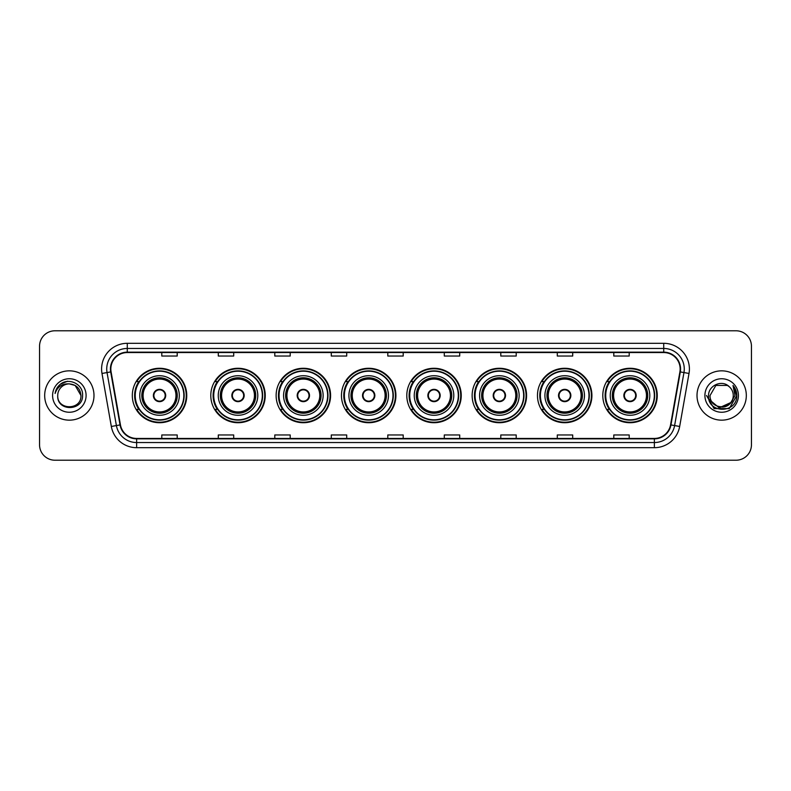 <?xml version="1.0" encoding="UTF-8"?>
<svg xmlns="http://www.w3.org/2000/svg" width="791" height="791" viewBox="0 0 791 791"><rect width="100%" height="100%" fill="white"/><g stroke="black" fill="none" stroke-linecap="round" stroke-linejoin="round"><path stroke-width="1.19" d="M602.801 395.5A27.22 27.22 0 0 0 630.022 422.72A27.22 27.22 0 0 0 657.252 395.5A27.22 27.22 0 0 0 630.022 368.28A27.22 27.22 0 0 0 602.801 395.5M537.465 395.5A27.22 27.22 0 0 0 564.695 422.72A27.22 27.22 0 0 0 591.915 395.5A27.22 27.22 0 0 0 564.695 368.28A27.22 27.22 0 0 0 537.465 395.5M472.138 395.5A27.22 27.22 0 0 0 499.358 422.72A27.22 27.22 0 0 0 526.579 395.5A27.22 27.22 0 0 0 499.358 368.28A27.22 27.22 0 0 0 472.138 395.5M406.801 395.5A27.22 27.22 0 0 0 434.022 422.72A27.22 27.22 0 0 0 461.242 395.5A27.22 27.22 0 0 0 434.022 368.28A27.22 27.22 0 0 0 406.801 395.5M341.465 395.5A27.22 27.22 0 0 0 368.685 422.72A27.22 27.22 0 0 0 395.915 395.5A27.22 27.22 0 0 0 368.685 368.28A27.22 27.22 0 0 0 341.465 395.5M276.128 395.5A27.22 27.22 0 0 0 303.358 422.72A27.22 27.22 0 0 0 330.579 395.5A27.22 27.22 0 0 0 303.358 368.28A27.22 27.22 0 0 0 276.128 395.5M210.792 395.5A27.22 27.22 0 0 0 238.022 422.72A27.22 27.22 0 0 0 265.242 395.5A27.22 27.22 0 0 0 238.022 368.28A27.22 27.22 0 0 0 210.792 395.5M132.315 395.5A27.22 27.22 0 0 0 159.535 422.72A27.22 27.22 0 0 0 186.755 395.5A27.22 27.22 0 0 0 159.535 368.28A27.22 27.22 0 0 0 132.315 395.5M138.84 409.372A24.907 24.907 0 0 1 138.84 381.628M217.327 409.372A24.907 24.907 0 0 1 217.327 381.628M282.664 409.372A24.907 24.907 0 0 1 282.664 381.628M347.991 409.372A24.907 24.907 0 0 1 347.991 381.628M413.327 409.372A24.907 24.907 0 0 1 413.327 381.628M478.664 409.372A24.907 24.907 0 0 1 478.664 381.628M544 409.372A24.907 24.907 0 0 1 544 381.628M609.337 409.372A24.907 24.907 0 0 1 609.337 381.628M39.55 346.191L39.55 444.809A15.405 15.405 0 0 0 54.955 460.214L736.045 460.214A15.405 15.405 0 0 0 751.45 444.809L751.45 346.191A15.405 15.405 0 0 0 736.045 330.786L54.955 330.786A15.405 15.405 0 0 0 39.55 346.191L39.55 444.809M44.682 395.5A24.659 24.659 0 0 0 69.341 420.159A24.659 24.659 0 0 0 93.991 395.5A24.659 24.659 0 0 0 69.341 370.841A24.659 24.659 0 0 0 44.682 395.5A24.659 24.659 0 0 0 69.341 420.159A24.659 24.659 0 0 0 93.991 395.5A24.659 24.659 0 0 0 69.341 370.841A24.659 24.659 0 0 0 44.682 395.5M697.009 395.5A24.659 24.659 0 0 0 721.659 420.159A24.659 24.659 0 0 0 746.318 395.5A24.659 24.659 0 0 0 721.659 370.841A24.659 24.659 0 0 0 697.009 395.5A24.659 24.659 0 0 0 721.659 420.159A24.659 24.659 0 0 0 746.318 395.5A24.659 24.659 0 0 0 721.659 370.841A24.659 24.659 0 0 0 697.009 395.5M110.839 368.992A16.433 16.433 0 0 1 127.282 352.559L663.718 352.559A16.433 16.433 0 0 1 679.904 371.849L670.56 424.856A16.433 16.433 0 0 1 654.375 438.441L136.625 438.441A16.433 16.433 0 0 1 120.44 424.856L111.096 371.849A16.433 16.433 0 0 1 110.839 368.992M110.433 368.992A16.848 16.848 0 0 0 110.691 371.918L120.034 424.925A16.848 16.848 0 0 0 136.625 438.847L654.375 438.847A16.848 16.848 0 0 0 670.966 424.925L680.309 371.918A16.848 16.848 0 0 0 663.718 352.153L127.282 352.153A16.848 16.848 0 0 0 110.433 368.992M101.99 373.461A25.678 25.678 0 0 1 127.282 343.314L663.718 343.314A25.678 25.678 0 0 1 689.01 373.461L679.667 426.468A25.678 25.678 0 0 1 654.375 447.686L136.625 447.686A25.678 25.678 0 0 1 111.333 426.468L101.99 373.461L107.042 372.561A20.546 20.546 0 0 1 127.282 348.455L663.718 348.455A20.546 20.546 0 0 1 683.958 372.561L674.604 425.568A20.546 20.546 0 0 1 654.375 442.545L136.625 442.545A20.546 20.546 0 0 1 116.396 425.568L107.042 372.561A20.546 20.546 0 0 1 106.736 368.992M736.045 330.786L54.955 330.786M54.955 460.214L736.045 460.214M751.45 444.809L751.45 346.191M670.966 424.925L674.604 425.568L683.958 372.561L689.01 373.461M387.798 352.559L387.798 356.039L403.202 356.039L403.202 352.559M331.291 352.559L331.291 356.039L346.705 356.039L346.705 352.559M274.793 352.559L274.793 356.039L290.208 356.039L290.208 352.559M218.296 352.559L218.296 356.039L233.701 356.039L233.701 352.559M161.799 352.559L161.799 356.039L177.204 356.039L177.204 352.559M444.295 352.559L444.295 356.039L459.709 356.039L459.709 352.559M500.792 352.559L500.792 356.039L516.207 356.039L516.207 352.559M557.299 352.559L557.299 356.039L572.704 356.039L572.704 352.559M613.796 352.559L613.796 356.039L629.201 356.039L629.201 352.559M403.202 438.441L403.202 434.961L387.798 434.961L387.798 438.441M346.705 438.441L346.705 434.961L331.291 434.961L331.291 438.441M290.208 438.441L290.208 434.961L274.793 434.961L274.793 438.441M233.701 438.441L233.701 434.961L218.296 434.961L218.296 438.441M177.204 438.441L177.204 434.961L161.799 434.961L161.799 438.441M459.709 438.441L459.709 434.961L444.295 434.961L444.295 438.441M516.207 438.441L516.207 434.961L500.792 434.961L500.792 438.441M572.704 438.441L572.704 434.961L557.299 434.961L557.299 438.441M629.201 438.441L629.201 434.961L613.796 434.961L613.796 438.441M80.949 395.5C81.661 410.48 57.021 410.48 57.733 395.5C56.645 411.725 83.104 411.35 82.58 395.5C83.48 384.396 69.054 377.198 60.512 384.129C57.496 386.552 55.686 389.656 55.093 393.463C57.486 386.651 62.232 383.467 69.341 383.892L75.145 385.444L80.949 395.5C81.661 410.48 57.021 410.48 57.733 395.5C57.021 410.48 81.661 410.48 80.949 395.5C81.661 410.48 57.021 410.48 57.733 395.5C57.021 410.48 81.661 410.48 80.949 395.5L75.145 385.444L69.341 383.892L75.145 385.444L80.949 395.5C80.267 388.45 76.391 384.574 69.341 383.892A11.608 11.608 0 0 0 57.733 395.5M52.592 395.5A16.749 16.749 0 0 0 69.341 412.249A16.749 16.749 0 0 0 86.09 395.5A16.749 16.749 0 0 0 69.341 378.751A16.749 16.749 0 0 0 52.592 395.5M60.512 384.139L67.512 381.222M139.76 395.5A19.775 19.775 0 0 1 159.535 375.725A19.775 19.775 0 0 1 179.31 395.5A19.775 19.775 0 0 1 159.535 415.275A19.775 19.775 0 0 1 139.76 395.5A19.775 19.775 0 0 0 159.535 415.275A19.775 19.775 0 0 0 179.31 395.5M139.147 381.628A24.659 24.659 0 0 0 139.147 409.372L136.705 409.372A26.706 26.706 0 0 0 186.241 395.5A26.706 26.706 0 0 0 136.705 381.628L139.186 381.628A24.63 24.63 0 0 1 184.165 395.559A24.63 24.63 0 0 1 139.186 409.372M183.828 395.5A24.294 24.294 0 0 0 159.535 371.206A24.294 24.294 0 0 0 135.241 395.5A24.294 24.294 0 0 0 159.535 419.794A24.294 24.294 0 0 0 183.828 395.5M142.073 395.5A17.461 17.461 0 0 0 159.535 412.961A17.461 17.461 0 0 0 176.996 395.5A17.461 17.461 0 0 0 159.535 378.039A17.461 17.461 0 0 0 142.073 395.5M143.102 395.5A16.433 16.433 0 0 1 159.535 379.067A16.433 16.433 0 0 1 175.968 395.5A16.433 16.433 0 0 1 159.535 411.933A16.433 16.433 0 0 1 143.102 395.5M153.375 395.5A6.16 6.16 0 0 0 159.535 401.66A6.16 6.16 0 0 0 165.695 395.5A6.16 6.16 0 0 0 159.535 389.34A6.16 6.16 0 0 0 153.375 395.5M142.588 395.5A16.947 16.947 0 0 1 159.535 378.553A16.947 16.947 0 0 1 176.482 395.5A16.947 16.947 0 0 1 159.535 412.447A16.947 16.947 0 0 1 142.588 395.5M153.563 393.958L153.78 393.958A5.962 5.962 0 0 1 165.289 393.958L164.973 393.958A5.646 5.646 0 0 1 159.535 401.146A5.646 5.646 0 0 1 154.097 393.958A5.646 5.646 0 0 1 164.973 393.958L165.507 393.958M165.507 397.042L165.289 397.042A5.962 5.962 0 0 1 153.78 397.042L153.563 397.042M733.267 395.5C733.979 410.48 709.339 410.48 710.051 395.5L715.855 385.444L727.463 385.444L729.262 386.73C722.143 379.255 708.42 385.415 708.548 395.5C707.243 413.426 736.302 413.891 736.777 396.37L736.797 395.5C736.757 391.693 735.492 388.351 733 385.464L734.997 395.5L730.558 402.955A11.608 11.608 0 0 0 733.267 395.5C733.979 410.48 709.339 410.48 710.051 395.5C709.339 410.48 733.979 410.48 733.267 395.5A11.608 11.608 0 0 0 729.262 386.73M730.558 402.955C724.398 411.29 709.448 405.961 710.051 395.5M731.299 402.342L719.187 407.83L708.914 399.267M704.91 395.5A16.749 16.749 0 0 0 721.659 412.249A16.749 16.749 0 0 0 738.408 395.5A16.749 16.749 0 0 0 721.659 378.751A16.749 16.749 0 0 0 704.91 395.5M733 385.464L736.797 395.945L736.085 390.912L736.797 395.5M706.521 395.5L714.085 408.611L729.233 408.611L736.797 395.5L733.109 385.593L736.797 395.935L733.227 385.721M733.109 385.593L736.797 395.945M218.247 395.5A19.775 19.775 0 0 1 238.022 375.725A19.775 19.775 0 0 1 257.797 395.5A19.775 19.775 0 0 1 238.022 415.275A19.775 19.775 0 0 1 218.247 395.5A19.775 19.775 0 0 0 238.022 415.275A19.775 19.775 0 0 0 257.797 395.5M217.634 381.628A24.659 24.659 0 0 0 217.634 409.372M262.315 395.5A24.294 24.294 0 0 0 238.022 371.206A24.294 24.294 0 0 0 213.728 395.5A24.294 24.294 0 0 0 238.022 419.794A24.294 24.294 0 0 0 262.315 395.5M220.551 395.5A17.461 17.461 0 0 0 238.022 412.961A17.461 17.461 0 0 0 255.483 395.5A17.461 17.461 0 0 0 238.022 378.039A17.461 17.461 0 0 0 220.551 395.5M221.579 395.5A16.433 16.433 0 0 1 238.022 379.067A16.433 16.433 0 0 1 254.455 395.5A16.433 16.433 0 0 1 238.022 411.933A16.433 16.433 0 0 1 221.579 395.5M231.852 395.5A6.16 6.16 0 0 0 238.022 401.66A6.16 6.16 0 0 0 244.182 395.5A6.16 6.16 0 0 0 238.022 389.34A6.16 6.16 0 0 0 231.852 395.5M221.065 395.5A16.947 16.947 0 0 1 238.022 378.553A16.947 16.947 0 0 1 254.969 395.5A16.947 16.947 0 0 1 238.022 412.447A16.947 16.947 0 0 1 221.065 395.5M264.728 395.5A26.706 26.706 0 0 1 215.192 409.372L217.663 409.372A24.63 24.63 0 0 0 262.642 395.559A24.63 24.63 0 0 0 217.663 381.628L215.192 381.628A26.706 26.706 0 0 1 264.728 395.5M232.05 393.958L232.257 393.958A5.962 5.962 0 0 1 243.776 393.958L243.45 393.958A5.646 5.646 0 0 1 238.022 401.146A5.646 5.646 0 0 1 232.584 393.958A5.646 5.646 0 0 1 243.45 393.958L243.984 393.958M243.984 397.042L243.45 397.042A5.646 5.646 0 0 1 232.584 397.042L232.05 397.042M243.45 397.042L243.776 397.042A5.962 5.962 0 0 1 232.257 397.042L232.584 397.042M283.583 395.5A19.775 19.775 0 0 1 303.358 375.725A19.775 19.775 0 0 1 323.133 395.5A19.775 19.775 0 0 1 303.358 415.275A19.775 19.775 0 0 1 283.583 395.5A19.775 19.775 0 0 0 303.358 415.275A19.775 19.775 0 0 0 323.133 395.5M282.97 381.628A24.659 24.659 0 0 0 282.97 409.372L280.528 409.372A26.706 26.706 0 0 0 330.065 395.5A26.706 26.706 0 0 0 280.528 381.628L283 381.628A24.63 24.63 0 0 1 327.978 395.559A24.63 24.63 0 0 1 283 409.372M327.652 395.5A24.294 24.294 0 0 0 303.358 371.206A24.294 24.294 0 0 0 279.055 395.5A24.294 24.294 0 0 0 303.358 419.794A24.294 24.294 0 0 0 327.652 395.5M285.887 395.5A17.461 17.461 0 0 0 303.358 412.961A17.461 17.461 0 0 0 320.82 395.5A17.461 17.461 0 0 0 303.358 378.039A17.461 17.461 0 0 0 285.887 395.5M286.915 395.5A16.433 16.433 0 0 1 303.358 379.067A16.433 16.433 0 0 1 319.791 395.5A16.433 16.433 0 0 1 303.358 411.933A16.433 16.433 0 0 1 286.915 395.5M297.189 395.5A6.16 6.16 0 0 0 303.358 401.66A6.16 6.16 0 0 0 309.518 395.5A6.16 6.16 0 0 0 303.358 389.34A6.16 6.16 0 0 0 297.189 395.5M286.401 395.5A16.947 16.947 0 0 1 303.358 378.553A16.947 16.947 0 0 1 320.306 395.5A16.947 16.947 0 0 1 303.358 412.447A16.947 16.947 0 0 1 286.401 395.5M297.386 393.958L297.594 393.958A5.962 5.962 0 0 1 309.113 393.958L308.787 393.958A5.646 5.646 0 0 1 303.358 401.146A5.646 5.646 0 0 1 297.92 393.958A5.646 5.646 0 0 1 308.787 393.958L309.321 393.958M309.321 397.042L308.787 397.042A5.646 5.646 0 0 1 297.92 397.042L297.386 397.042M308.787 397.042L309.113 397.042A5.962 5.962 0 0 1 297.594 397.042L297.92 397.042M348.91 395.5A19.775 19.775 0 0 1 368.685 375.725A19.775 19.775 0 0 1 388.46 395.5A19.775 19.775 0 0 1 368.685 415.275A19.775 19.775 0 0 1 348.91 395.5A19.775 19.775 0 0 0 368.685 415.275A19.775 19.775 0 0 0 388.46 395.5M348.307 381.628A24.659 24.659 0 0 0 348.307 409.372M392.979 395.5A24.294 24.294 0 0 0 368.685 371.206A24.294 24.294 0 0 0 344.392 395.5A24.294 24.294 0 0 0 368.685 419.794A24.294 24.294 0 0 0 392.979 395.5M351.224 395.5A17.461 17.461 0 0 0 368.685 412.961A17.461 17.461 0 0 0 386.156 395.5A17.461 17.461 0 0 0 368.685 378.039A17.461 17.461 0 0 0 351.224 395.5M352.252 395.5A16.433 16.433 0 0 1 368.685 379.067A16.433 16.433 0 0 1 385.128 395.5A16.433 16.433 0 0 1 368.685 411.933A16.433 16.433 0 0 1 352.252 395.5M362.525 395.5A6.16 6.16 0 0 0 368.685 401.66A6.16 6.16 0 0 0 374.855 395.5A6.16 6.16 0 0 0 368.685 389.34A6.16 6.16 0 0 0 362.525 395.5M351.738 395.5A16.947 16.947 0 0 1 368.685 378.553A16.947 16.947 0 0 1 385.642 395.5A16.947 16.947 0 0 1 368.685 412.447A16.947 16.947 0 0 1 351.738 395.5M395.401 395.5A26.706 26.706 0 0 1 345.865 409.372L348.337 409.372A24.63 24.63 0 0 0 393.315 395.559A24.63 24.63 0 0 0 348.337 381.628L345.865 381.628A26.706 26.706 0 0 1 395.401 395.5M362.723 393.958L362.931 393.958A5.962 5.962 0 0 1 374.45 393.958L374.123 393.958A5.646 5.646 0 0 1 368.685 401.146A5.646 5.646 0 0 1 363.257 393.958A5.646 5.646 0 0 1 374.123 393.958L374.657 393.958M374.657 397.042L374.123 397.042A5.646 5.646 0 0 1 363.257 397.042L362.723 397.042M374.123 397.042L374.45 397.042A5.962 5.962 0 0 1 362.931 397.042L363.257 397.042M414.247 395.5A19.775 19.775 0 0 1 434.022 375.725A19.775 19.775 0 0 1 453.797 395.5A19.775 19.775 0 0 1 434.022 415.275A19.775 19.775 0 0 1 414.247 395.5A19.775 19.775 0 0 0 434.022 415.275A19.775 19.775 0 0 0 453.797 395.5M413.634 381.628A24.659 24.659 0 0 0 413.634 409.372M458.315 395.5A24.294 24.294 0 0 0 434.022 371.206A24.294 24.294 0 0 0 409.728 395.5A24.294 24.294 0 0 0 434.022 419.794A24.294 24.294 0 0 0 458.315 395.5M416.56 395.5A17.461 17.461 0 0 0 434.022 412.961A17.461 17.461 0 0 0 451.483 395.5A17.461 17.461 0 0 0 434.022 378.039A17.461 17.461 0 0 0 416.56 395.5M417.589 395.5A16.433 16.433 0 0 1 434.022 379.067A16.433 16.433 0 0 1 450.455 395.5A16.433 16.433 0 0 1 434.022 411.933A16.433 16.433 0 0 1 417.589 395.5M427.862 395.5A6.16 6.16 0 0 0 434.022 401.66A6.16 6.16 0 0 0 440.182 395.5A6.16 6.16 0 0 0 434.022 389.34A6.16 6.16 0 0 0 427.862 395.5M417.075 395.5A16.947 16.947 0 0 1 434.022 378.553A16.947 16.947 0 0 1 450.969 395.5A16.947 16.947 0 0 1 434.022 412.447A16.947 16.947 0 0 1 417.075 395.5M460.728 395.5A26.706 26.706 0 0 1 411.191 409.372L413.673 409.372A24.63 24.63 0 0 0 458.651 395.559A24.63 24.63 0 0 0 413.673 381.628L411.191 381.628A26.706 26.706 0 0 1 460.728 395.5M428.06 393.958L428.267 393.958A5.962 5.962 0 0 1 439.776 393.958L439.46 393.958A5.646 5.646 0 0 1 434.022 401.146A5.646 5.646 0 0 1 428.584 393.958A5.646 5.646 0 0 1 439.46 393.958L439.994 393.958M439.994 397.042L439.46 397.042A5.646 5.646 0 0 1 428.584 397.042L428.06 397.042M439.46 397.042L439.776 397.042A5.962 5.962 0 0 1 428.267 397.042L428.584 397.042M479.583 395.5A19.775 19.775 0 0 1 499.358 375.725A19.775 19.775 0 0 1 519.133 395.5A19.775 19.775 0 0 1 499.358 415.275A19.775 19.775 0 0 1 479.583 395.5A19.775 19.775 0 0 0 499.358 415.275A19.775 19.775 0 0 0 519.133 395.5M478.97 381.628A24.659 24.659 0 0 0 478.97 409.372M523.652 395.5A24.294 24.294 0 0 0 499.358 371.206A24.294 24.294 0 0 0 475.065 395.5A24.294 24.294 0 0 0 499.358 419.794A24.294 24.294 0 0 0 523.652 395.5M481.897 395.5A17.461 17.461 0 0 0 499.358 412.961A17.461 17.461 0 0 0 516.82 395.5A17.461 17.461 0 0 0 499.358 378.039A17.461 17.461 0 0 0 481.897 395.5M482.925 395.5A16.433 16.433 0 0 1 499.358 379.067A16.433 16.433 0 0 1 515.791 395.5A16.433 16.433 0 0 1 499.358 411.933A16.433 16.433 0 0 1 482.925 395.5M493.198 395.5A6.16 6.16 0 0 0 499.358 401.66A6.16 6.16 0 0 0 505.518 395.5A6.16 6.16 0 0 0 499.358 389.34A6.16 6.16 0 0 0 493.198 395.5M482.411 395.5A16.947 16.947 0 0 1 499.358 378.553A16.947 16.947 0 0 1 516.305 395.5A16.947 16.947 0 0 1 499.358 412.447A16.947 16.947 0 0 1 482.411 395.5M526.064 395.5A26.706 26.706 0 0 1 476.528 409.372L479.01 409.372A24.63 24.63 0 0 0 523.988 395.559A24.63 24.63 0 0 0 479.01 381.628L476.528 381.628A26.706 26.706 0 0 1 526.064 395.5M493.386 393.958L493.604 393.958A5.962 5.962 0 0 1 505.113 393.958L504.796 393.958A5.646 5.646 0 0 1 499.358 401.146A5.646 5.646 0 0 1 493.92 393.958A5.646 5.646 0 0 1 504.796 393.958L505.32 393.958M505.32 397.042L504.796 397.042A5.646 5.646 0 0 1 493.92 397.042L493.386 397.042M504.796 397.042L505.113 397.042A5.962 5.962 0 0 1 493.604 397.042L493.92 397.042M544.92 395.5A19.775 19.775 0 0 1 564.695 375.725A19.775 19.775 0 0 1 584.47 395.5A19.775 19.775 0 0 1 564.695 415.275A19.775 19.775 0 0 1 544.92 395.5A19.775 19.775 0 0 0 564.695 415.275A19.775 19.775 0 0 0 584.47 395.5M544.307 381.628A24.659 24.659 0 0 0 544.307 409.372M588.988 395.5A24.294 24.294 0 0 0 564.695 371.206A24.294 24.294 0 0 0 540.401 395.5A24.294 24.294 0 0 0 564.695 419.794A24.294 24.294 0 0 0 588.988 395.5M547.224 395.5A17.461 17.461 0 0 0 564.695 412.961A17.461 17.461 0 0 0 582.156 395.5A17.461 17.461 0 0 0 564.695 378.039A17.461 17.461 0 0 0 547.224 395.5M548.252 395.5A16.433 16.433 0 0 1 564.695 379.067A16.433 16.433 0 0 1 581.128 395.5A16.433 16.433 0 0 1 564.695 411.933A16.433 16.433 0 0 1 548.252 395.5M558.525 395.5A6.16 6.16 0 0 0 564.695 401.66A6.16 6.16 0 0 0 570.855 395.5A6.16 6.16 0 0 0 564.695 389.34A6.16 6.16 0 0 0 558.525 395.5M547.738 395.5A16.947 16.947 0 0 1 564.695 378.553A16.947 16.947 0 0 1 581.642 395.5A16.947 16.947 0 0 1 564.695 412.447A16.947 16.947 0 0 1 547.738 395.5M591.401 395.5A26.706 26.706 0 0 1 541.865 409.372L544.337 409.372A24.63 24.63 0 0 0 589.315 395.559A24.63 24.63 0 0 0 544.337 381.628L541.865 381.628A26.706 26.706 0 0 1 591.401 395.5M558.723 393.958L558.93 393.958A5.962 5.962 0 0 1 570.449 393.958L570.123 393.958A5.646 5.646 0 0 1 564.695 401.146A5.646 5.646 0 0 1 559.257 393.958A5.646 5.646 0 0 1 570.123 393.958L570.657 393.958M570.657 397.042L570.123 397.042A5.646 5.646 0 0 1 559.257 397.042L558.723 397.042M570.123 397.042L570.449 397.042A5.962 5.962 0 0 1 558.93 397.042L559.257 397.042M610.247 395.5A19.775 19.775 0 0 1 630.022 375.725A19.775 19.775 0 0 1 649.797 395.5A19.775 19.775 0 0 1 630.022 415.275A19.775 19.775 0 0 1 610.247 395.5A19.775 19.775 0 0 0 630.022 415.275A19.775 19.775 0 0 0 649.797 395.5M609.643 381.628A24.659 24.659 0 0 0 609.643 409.372L607.201 409.372A26.706 26.706 0 0 0 656.738 395.5A26.706 26.706 0 0 0 607.201 381.628L609.673 381.628A24.63 24.63 0 0 1 654.651 395.559A24.63 24.63 0 0 1 609.673 409.372M654.325 395.5A24.294 24.294 0 0 0 630.022 371.206A24.294 24.294 0 0 0 605.728 395.5A24.294 24.294 0 0 0 630.022 419.794A24.294 24.294 0 0 0 654.325 395.5M612.56 395.5A17.461 17.461 0 0 0 630.022 412.961A17.461 17.461 0 0 0 647.493 395.5A17.461 17.461 0 0 0 630.022 378.039A17.461 17.461 0 0 0 612.56 395.5M613.589 395.5A16.433 16.433 0 0 1 630.022 379.067A16.433 16.433 0 0 1 646.465 395.5A16.433 16.433 0 0 1 630.022 411.933A16.433 16.433 0 0 1 613.589 395.5M623.862 395.5A6.16 6.16 0 0 0 630.022 401.66A6.16 6.16 0 0 0 636.191 395.5A6.16 6.16 0 0 0 630.022 389.34A6.16 6.16 0 0 0 623.862 395.5M613.074 395.5A16.947 16.947 0 0 1 630.022 378.553A16.947 16.947 0 0 1 646.979 395.5A16.947 16.947 0 0 1 630.022 412.447A16.947 16.947 0 0 1 613.074 395.5M624.059 393.958L624.267 393.958A5.962 5.962 0 0 1 635.786 393.958L635.46 393.958A5.646 5.646 0 0 1 630.022 401.146A5.646 5.646 0 0 1 624.593 393.958A5.646 5.646 0 0 1 635.46 393.958L635.994 393.958M635.994 397.042L635.46 397.042A5.646 5.646 0 0 1 624.593 397.042L624.059 397.042M635.46 397.042L635.786 397.042A5.962 5.962 0 0 1 624.267 397.042L624.593 397.042M663.718 343.314L663.718 352.153M107.042 372.561L110.691 371.918M136.625 447.686L136.625 438.847M654.375 438.847L654.375 447.686M111.333 426.468L120.034 424.925M680.309 371.918L683.958 372.561M127.282 343.314L127.282 352.153M674.604 425.568L679.667 426.468M177.253 395.5A17.718 17.718 0 0 0 159.535 377.782A17.718 17.718 0 0 0 141.816 395.5A17.718 17.718 0 0 0 159.535 413.218A17.718 17.718 0 0 0 177.253 395.5M255.74 395.5A17.718 17.718 0 0 0 238.022 377.782A17.718 17.718 0 0 0 220.303 395.5A17.718 17.718 0 0 0 238.022 413.218A17.718 17.718 0 0 0 255.74 395.5M321.077 395.5A17.718 17.718 0 0 0 303.358 377.782A17.718 17.718 0 0 0 285.63 395.5A17.718 17.718 0 0 0 303.358 413.218A17.718 17.718 0 0 0 321.077 395.5M386.413 395.5A17.718 17.718 0 0 0 368.685 377.782A17.718 17.718 0 0 0 350.967 395.5A17.718 17.718 0 0 0 368.685 413.218A17.718 17.718 0 0 0 386.413 395.5M451.74 395.5A17.718 17.718 0 0 0 434.022 377.782A17.718 17.718 0 0 0 416.303 395.5A17.718 17.718 0 0 0 434.022 413.218A17.718 17.718 0 0 0 451.74 395.5M517.077 395.5A17.718 17.718 0 0 0 499.358 377.782A17.718 17.718 0 0 0 481.64 395.5A17.718 17.718 0 0 0 499.358 413.218A17.718 17.718 0 0 0 517.077 395.5M582.413 395.5A17.718 17.718 0 0 0 564.695 377.782A17.718 17.718 0 0 0 546.967 395.5A17.718 17.718 0 0 0 564.695 413.218A17.718 17.718 0 0 0 582.413 395.5M647.75 395.5A17.718 17.718 0 0 0 630.022 377.782A17.718 17.718 0 0 0 612.303 395.5A17.718 17.718 0 0 0 630.022 413.218A17.718 17.718 0 0 0 647.75 395.5"/></g></svg>

